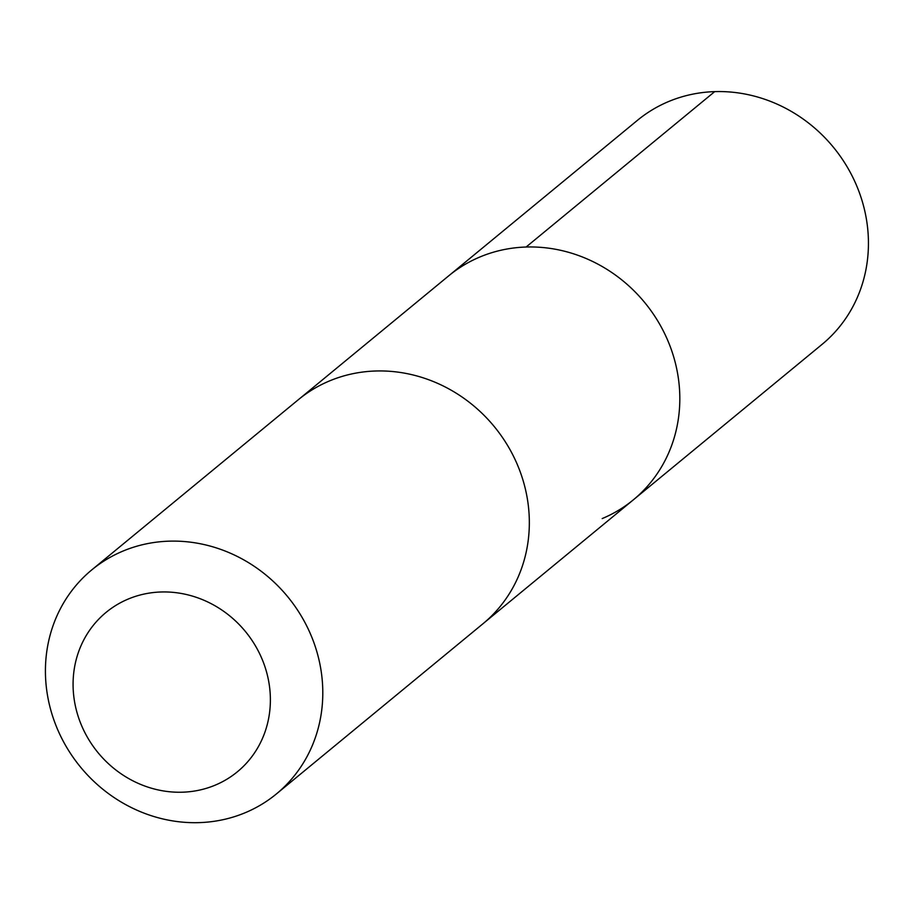 <?xml version="1.0" encoding="UTF-8"?>
<svg xmlns="http://www.w3.org/2000/svg" width="913" height="913" viewBox="0 0 913 913"><rect width="100%" height="100%" fill="white"/><g stroke="black" fill="none" stroke-linecap="round" stroke-linejoin="round"><path stroke-width="1.37" d="M299.863 398.467L448.854 275.715A145.156 134.108 50.5 0 1 644.646 302.465A145.156 134.108 50.5 0 1 633.439 499.765A145.156 134.108 50.5 0 1 602.203 518.573M822.054 344.384A145.156 134.108 -129.5 0 0 844.833 163.073A145.156 134.108 -129.5 0 0 668.704 101.503A145.156 134.108 -129.5 0 0 637.445 120.322L448.854 275.715A145.156 134.108 50.5 0 1 644.646 302.465A145.156 134.108 50.5 0 1 633.439 499.765L822.054 344.384M276.411 793.933L482.954 623.762A145.156 134.108 -129.5 0 0 505.734 442.451A145.156 134.108 -129.5 0 0 329.593 380.892A145.156 134.108 -129.5 0 0 298.346 399.7L91.802 569.872A145.156 134.108 -129.5 0 0 80.606 767.182A145.156 134.108 -129.5 0 0 276.411 793.933A145.156 134.108 -129.5 0 0 299.19 612.623A145.156 134.108 -129.5 0 0 123.05 551.053A145.156 134.108 -129.5 0 0 91.802 569.872M128.299 599.019A103.26 95.397 -129.5 0 0 116.738 770.663A103.26 95.397 -129.5 0 0 270.157 706.605A103.26 95.397 -129.5 0 0 128.299 599.019M526.116 247.012L714.708 91.62M484.461 622.506L633.439 499.765"/></g></svg>
